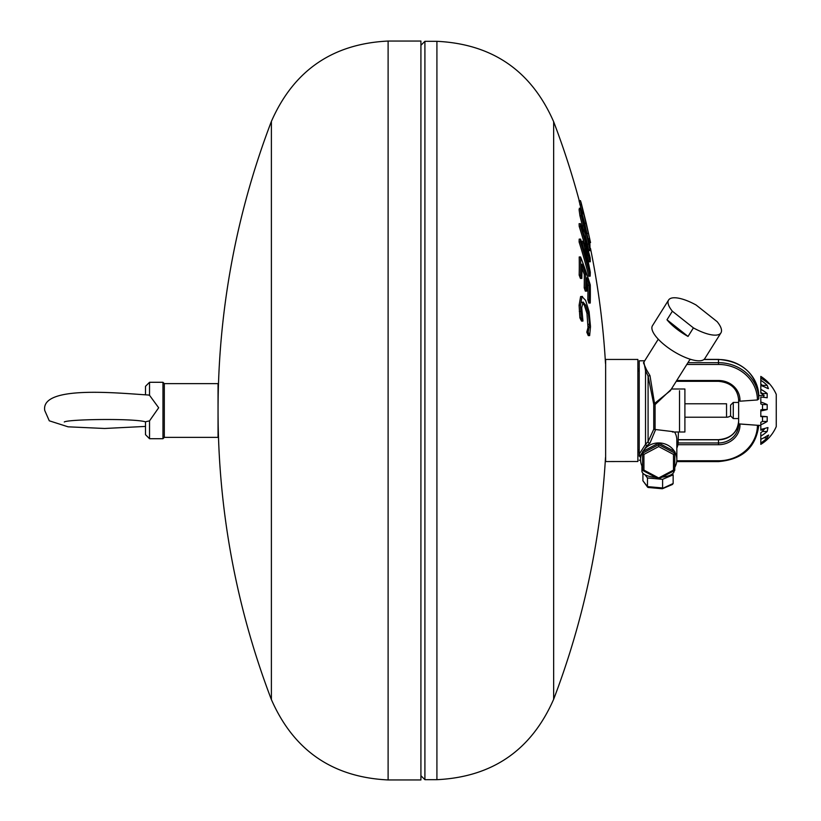 <?xml version="1.0" encoding="UTF-8"?>
<svg xmlns="http://www.w3.org/2000/svg" width="821" height="821" viewBox="0 0 821 821"><rect width="100%" height="100%" fill="white"/><g stroke="black" fill="none" stroke-linecap="round" stroke-linejoin="round"><path stroke-width="1.23" d="M164.313 437.367L164.313 383.633L164.313 437.367L162.969 438.712L162.969 382.288L164.313 383.633L218.047 383.633L218.047 437.367L164.313 437.367M149.535 420.855L149.535 438.712L145.502 434.678L145.502 421.778L149.535 420.855L158.669 407.77L149.535 395.291L148.211 394.993C119.25 393.28 40.414 384.833 44.745 410.5L49.281 420.804L68.071 426.817L104.647 428.48L145.502 426.417M149.535 395.291L149.535 382.288L145.502 386.322L145.502 394.583M666.991 319.78L672.368 311.221L693.406 327.887L688.039 336.436A30.9 10.529 -147.9 0 1 666.991 319.78L688.039 336.436M720.93 332.885A30.9 10.529 -147.9 0 0 717.164 321.688L696.116 305.022A30.9 10.529 -147.9 0 0 668.602 300.014L652.479 325.691A30.9 10.529 -147.9 0 0 665.318 345.6A30.9 10.529 -147.9 0 0 704.808 358.551L720.93 332.885A30.9 10.529 -147.9 0 1 693.406 327.887M672.368 311.221A30.9 10.529 -147.9 0 1 668.602 300.014M662.383 488.741L672.45 484.472L673.148 483.497L662.137 488.618M642.915 480.767L647.471 486.607L647.471 477.955L662.598 479.32L662.598 487.961L647.471 486.607L647.656 487.222L642.915 480.767L642.915 473.214M647.656 487.222L648.528 487.387M673.148 483.497L673.148 474.846L672.399 473.891M662.598 479.32L673.148 474.846M644.937 474.723L647.471 477.955M658.699 446.573L658.699 443.032L674.821 451.591L674.821 453.171L673.477 454.413L673.477 470.105L658.699 477.945L643.921 470.105L643.921 454.413L658.699 446.573L673.477 454.413M658.699 478.848L674.739 470.433L674.821 453.171L658.699 444.623L642.586 453.171L643.921 454.413M658.699 443.032L642.586 451.591L642.586 470.289L643.921 470.105M642.669 470.433L658.699 478.941L658.699 477.945M674.739 470.433L673.477 470.105M642.586 467.252A18.134 16.677 0 0 1 640.565 459.616L640.565 455.275L646.435 446.162A1.344 0.636 54.4 0 0 645.522 444.335L639.22 454.126L640.565 457.902M644.711 360.788L639.22 360.788L639.22 456.199M670.336 390.714L654.522 403.48L655.076 404.609L671.168 389.39M646.435 446.162L650.016 442.991A1.344 1.078 29.6 0 1 648.087 441.647L645.522 444.335L645.522 370.579L648.087 376.059L648.087 441.647L653.742 429.311L673.384 431.672M650.016 442.991L655.599 429.619M655.076 429.609L655.076 404.609L653.742 404.291L653.742 429.311M649.986 375.649L654.522 403.48A1.344 0.883 -9 0 0 653.742 404.291L648.087 376.059L649.986 375.649L646.466 369.686A1.344 0.893 -48.8 0 1 645.522 370.579L643.9 362.082M676.843 448.174A19.478 17.908 180 0 0 677.889 444.725A1.344 0.523 10.8 0 0 676.843 444.766M678.382 439.789L718.488 439.789L718.488 444.725L677.889 444.725L678.167 442.96A1.344 1.232 0 0 1 676.843 441.893M676.843 440.826A1.344 1.232 180 0 0 678.167 441.903L678.382 432M679.531 390.745L679.531 432L679.531 390.745M640.565 459.616A18.134 16.677 0 0 1 642.586 451.981M642.915 451.417A18.134 16.677 0 0 1 658.699 442.94A18.134 16.677 0 0 1 674.493 451.417M674.821 451.981A18.134 16.677 0 0 1 676.843 459.616A18.134 16.677 0 0 1 674.821 467.252M674.585 432A18.134 16.677 0 0 1 676.843 440.056L676.843 459.616M718.488 461.484L718.488 460.776A38.956 35.816 0 0 0 757.444 425.278L738.643 423.872M646.466 369.686L643.459 362.81M674.154 470.741L674.154 471.018A16.122 6.342 0 0 1 662.054 477.155M641.909 465.918L641.909 471.018A16.122 6.342 0 0 0 655.589 477.288M718.488 381.211L718.488 380.503L676.678 380.503L676.299 381.211L690.122 359.198M739.588 424.005L738.643 424.436L738.643 399.735L738.643 402.444L733.266 402.444L733.266 418.556L738.643 418.556L738.643 420.691M738.643 400.309L739.978 401.202L757.444 399.96L758.778 398.924L758.778 395.753C755.967 373.586 742.533 361.476 718.488 359.403L704.069 359.403M776.256 419.9L776.256 401.1M760.81 444.233A39.326 36.114 0 0 0 767.194 439.461L768.928 437.839L767.194 439.533A39.326 36.545 0 0 1 760.81 444.356L760.81 439.297A39.326 26.662 0 0 0 767.194 435.777L768.672 435.068L767.194 437.86A39.326 39.295 180 0 1 760.81 443.053M764.372 429.28A39.326 13.659 0 0 1 760.81 430.194L760.81 429.393A39.326 12.592 0 0 0 767.194 427.72L767.974 427.587L767.194 431.466A39.326 35.252 180 0 1 760.81 436.115L760.81 432.657A36.155 32.409 0 0 0 762.504 431.466L764.556 428.5M762.504 416.699A36.155 3.356 180 0 0 760.81 416.565L760.81 416.216A39.326 3.643 0 0 1 767.194 416.699L767.194 421.44A39.326 25.112 180 0 1 760.81 424.755L760.81 422.292A36.155 23.091 0 0 0 762.504 421.44L762.504 416.699L767.194 416.699M762.504 404.589A36.155 17.703 180 0 0 760.81 403.942L760.81 402.044A39.326 19.263 0 0 1 767.194 404.589L767.194 409.525A39.326 10.632 180 0 1 760.81 410.921L760.81 409.884A36.155 9.77 0 0 0 762.504 409.525L762.504 404.589L767.194 404.589M764.218 397.385L762.504 393.516A36.155 29.002 180 0 0 760.81 392.438L760.81 389.349A39.326 31.547 0 0 1 767.194 393.516L767.194 397.775A39.326 5.696 180 0 0 760.81 397.025L760.81 402.044M763.746 386.588L762.504 385.367A36.155 35.272 180 0 0 760.81 384.064L760.81 380.297A39.326 38.371 0 0 1 767.194 385.367L768.425 388.641L767.194 388.23A39.326 21.028 180 0 0 760.81 385.449L760.81 389.349M760.81 376.48A39.326 38.566 180 0 1 767.194 381.57L768.867 383.725L767.194 382.535A39.326 32.727 180 0 0 760.81 378.214L760.81 376.408A40.301 40.301 0 0 1 776.256 394.388L776.256 426.612A40.301 40.301 0 0 1 768.897 437.87M760.81 384.064L760.81 384.505A36.155 35.036 180 0 1 762.504 385.798L763.078 386.311M760.81 392.438L760.81 393.146A36.155 28.366 180 0 1 762.504 394.193L763.735 395.27M760.81 380.297L760.81 378.214M760.81 416.216L760.81 410.921M760.81 429.393L760.81 424.755M760.81 439.297L760.81 436.115M684.899 403.778L726.544 403.778L726.544 417.222A6.722 6.722 0 0 0 730.577 415.878L730.577 405.122L733.266 402.444M672.461 432L684.899 432L684.899 389L671.404 389M420.916 42.959L420.916 41.05L388.107 41.05L388.107 779.95L420.916 779.95L420.916 42.959M271.392 121.395A810.101 810.101 0 0 0 271.392 699.595L271.392 121.405C293.713 70.534 332.618 43.749 388.107 41.05M583.013 302.036L585.712 305.186L588.329 313.283L589.519 324.264L588.226 331.941A791.588 681.379 180 0 1 588.216 332.31A811.312 412.953 -0 0 1 589.642 335.604L590.504 326.614L589.088 311.682L585.619 300.373L582.007 296.576L580.478 305.32L581.268 317.85A811.312 412.953 -0 0 1 582.92 321.083A786.292 676.822 -0 0 0 582.931 320.754L581.709 307.701L583.167 302.025M582.469 296.422L580.611 296.576L582.469 296.422M589.375 327.579L588 327.579L586.953 313.283L584.336 305.186L581.627 302.036M582.92 321.083L581.535 321.083A809.968 412.265 180 0 0 579.883 317.85L579.092 305.32L580.611 296.576M581.268 317.85L579.883 317.85M588.226 331.941L586.841 331.941L588 327.579M588.216 332.31L586.841 332.31A790.213 680.188 -0 0 0 586.841 331.941M589.642 335.604L588.267 335.604A809.968 412.265 180 0 0 586.841 332.31M580.437 200.642L586.04 223.25A811.425 808.983 0 0 1 586.081 223.404L590.556 242.647L586.132 222.686A811.425 808.983 180 0 0 586.091 222.522L581.196 202.972L580.437 200.642L579.041 200.642L580.437 200.642M589.16 242.708L590.556 242.647M589.694 238.675L586.42 224.533L589.683 238.706M585.178 219.361L581.504 204.624L585.178 219.361M588.082 238.706L586.717 232.825M586.081 223.404L584.696 223.404A810.081 807.638 180 0 0 584.655 223.25L582.099 213.768M585.917 229.223L584.696 223.404M586.04 223.25L584.655 223.25M581.011 208.544L580.447 209.499L581.309 215.646L584.798 229.798L586.225 232.877A811.435 773.659 -0 0 1 586.307 233.226L590.032 250.169L589.93 244.186A811.374 773.598 180 0 0 588.667 238.706A791.988 238.849 180 0 1 588.667 238.808L589.529 245.151L588.257 241.918L586.717 232.959A789.956 238.234 -0 0 0 586.707 232.415A811.435 773.659 180 0 0 585.64 228.125A788.889 237.916 180 0 1 585.65 228.813L583.834 224.461L581.689 213.85L582.52 214.107A785.841 236.992 -0 0 0 582.51 213.994A811.353 773.577 180 0 0 581.011 208.544L579.041 200.642M588.944 240.42L587.918 240.42M588.667 238.808L587.569 238.808M588.667 238.706L587.549 238.706M589.16 249.728L590.535 249.728M588.657 250.169L584.932 233.226A810.091 772.376 180 0 0 584.86 232.969M586.307 233.226L584.932 233.226M584.737 232.969L586.225 232.877M584.839 232.877L583.423 229.798L579.924 215.646L579.062 209.499L579.626 208.544M589.119 245.151L589.427 245.756M585.64 228.125L584.88 228.125M585.116 228.813L585.517 229.5M581.689 213.85L582.52 214.107L581.699 214.107M580.478 241.949A811.261 688.45 -0 0 1 590.166 276.154A793.589 419.818 -0 0 0 590.289 272.213A807.833 798.833 180 0 0 585.24 248.045A807.69 450.647 -0 0 1 590.299 261.766A793.589 419.818 -0 0 0 590.176 257.897A811.271 688.46 180 0 0 580.498 223.692A783.911 414.697 180 0 1 580.591 226.329A811.364 688.532 -0 0 1 589.057 255.793A807.341 454.424 180 0 0 583.557 241.271A786.795 416.226 180 0 1 583.557 242.995A807.279 799.428 -0 0 1 589.047 268.58A811.353 688.532 180 0 0 580.58 239.116A783.911 414.697 180 0 1 580.478 241.949L579.092 241.949A782.526 413.958 -0 0 0 579.195 239.116L580.58 239.116M580.498 223.692L579.103 223.692A782.526 413.958 -0 0 1 579.195 226.329L580.591 226.329M590.299 261.766L588.924 261.766A806.335 449.887 180 0 0 587.128 256.645M590.166 276.154L588.79 276.154A809.917 687.3 180 0 0 579.092 241.949M584.029 242.421A810.019 687.393 180 0 0 579.195 226.329M583.557 241.271L582.171 241.271A785.41 415.488 -0 0 1 582.171 242.995L583.557 242.995M583.362 248.199A805.924 798.094 180 0 0 582.171 242.995M581.812 278.422A785.174 565.946 -0 0 0 581.915 264.136A811.425 562.436 -0 0 1 585.66 274.501A788.919 568.655 180 0 1 585.589 287.822A811.353 562.385 -0 0 1 586.717 291.137A790.059 569.466 -0 0 0 586.799 277.806A811.425 562.436 -0 0 1 589.304 285.462A792.563 571.272 180 0 1 589.201 299.747A811.333 562.375 -0 0 1 590.237 303.052A793.589 572.021 -0 0 0 590.268 284.908A811.364 562.395 180 0 0 580.591 256.963L579.205 256.963A782.526 564.037 -0 0 1 579.164 275.117L580.56 275.117A811.333 562.375 -0 0 1 581.812 278.422L580.426 278.422A809.988 561.441 180 0 0 579.164 275.117M590.237 303.052L588.862 303.052A809.988 561.441 180 0 0 587.826 299.747A791.187 570.287 -0 0 0 587.928 285.462A810.081 561.502 180 0 0 586.82 282.024M589.201 299.747L587.826 299.747M589.304 285.462L587.928 285.462M586.717 291.137L585.342 291.137A810.009 561.451 180 0 0 584.203 287.822A787.544 567.66 -0 0 0 584.285 274.501A810.081 561.502 180 0 0 581.935 267.933M580.591 256.963A783.911 565.043 180 0 1 580.56 275.117M585.66 274.501L584.285 274.501M585.589 287.822L584.203 287.822M436.916 779.683L424.909 779.683L424.909 41.317L436.916 41.317L436.916 779.683C492.426 776.984 531.331 750.178 553.652 699.276L553.652 121.724A810.101 810.101 0 0 1 579.195 200.581M420.916 45.309L424.909 41.317M637.876 461.505L605.641 461.556L605.641 359.444L637.876 359.444L637.876 461.505M718.488 444.725A21.5 19.755 180 0 0 739.978 424.97A1.344 0.534 0 0 1 738.643 424.436A20.156 18.524 0 0 1 718.488 442.96L678.167 442.96L678.167 441.903M718.488 460.776L676.791 460.776M739.978 424.97L739.978 424.026M718.488 439.789L718.488 439.789A20.156 18.524 180 0 0 738.643 421.265C737.484 432.41 730.762 438.558 718.488 439.676L678.382 439.676M689.927 359.516L691.149 359.516M703.936 359.516L718.488 359.516A40.301 37.048 0 0 1 758.778 395.753M718.488 359.516L718.488 362.687L687.936 362.687M758.778 398.924A40.301 37.048 180 0 0 718.488 362.687L718.488 364.452A38.956 35.816 0 0 1 757.444 399.96M686.756 364.452L718.488 364.452M676.217 381.324L718.488 381.324C730.762 382.442 737.484 388.59 738.643 399.735A1.344 0.534 0 0 0 739.978 400.268A21.5 19.755 180 0 0 718.488 380.503M739.978 401.202L739.978 400.268M767.194 437.86L763.746 437.86M767.194 431.466L762.504 431.466M767.194 421.44L762.504 421.44M767.194 409.525L762.504 409.525M767.194 393.516L762.504 393.516M767.194 385.367L762.504 385.367M767.194 381.57L765.993 381.57M588.329 313.283L586.953 313.283M589.519 324.264L588.144 324.264M585.712 305.186L584.336 305.186M580.693 311.395L579.298 311.395M580.478 305.32L579.092 305.32M589.971 240.82L589.16 240.82M588.216 233.359L586.841 233.359M583.485 213.768L582.448 213.768M581.237 204.583L579.852 204.583M588.329 244.094L586.953 244.094M584.798 229.798L583.423 229.798M583.68 225.775L582.294 225.775M581.309 215.646L579.924 215.646M580.447 209.499L579.062 209.499M149.535 438.712L162.969 438.712M149.535 382.288L162.969 382.288M145.502 421.83C133.392 418.187 67.979 419.264 64.284 421.984L64.305 421.973M684.899 417.222L726.544 417.222M637.876 452.463L639.22 449.456M639.22 371.544L637.876 368.537M662.321 488.752L648.108 487.469M639.22 460.212L640.575 460.212M676.709 461.597L718.488 461.597C742.533 459.524 755.967 447.414 758.778 425.247M658.268 339.196L643.448 362.8M676.237 381.324L670.275 390.806M689.999 359.403L690.789 359.403M741.691 424.149L760.81 425.514M758.778 395.63L764.177 395.24M730.577 415.878L733.266 418.556M271.392 699.595C293.702 750.466 332.608 777.251 388.107 779.95M590.361 250.641L588.996 250.641M580.704 208.257L579.308 208.257M553.652 699.276A810.101 810.101 0 0 0 605.498 457.523L605.641 457.523M605.641 363.477L605.498 363.477A810.101 810.101 0 0 0 590.463 248.322M436.916 41.317C492.426 44.016 531.331 70.822 553.652 121.724M420.916 775.691L424.909 779.683"/></g></svg>

